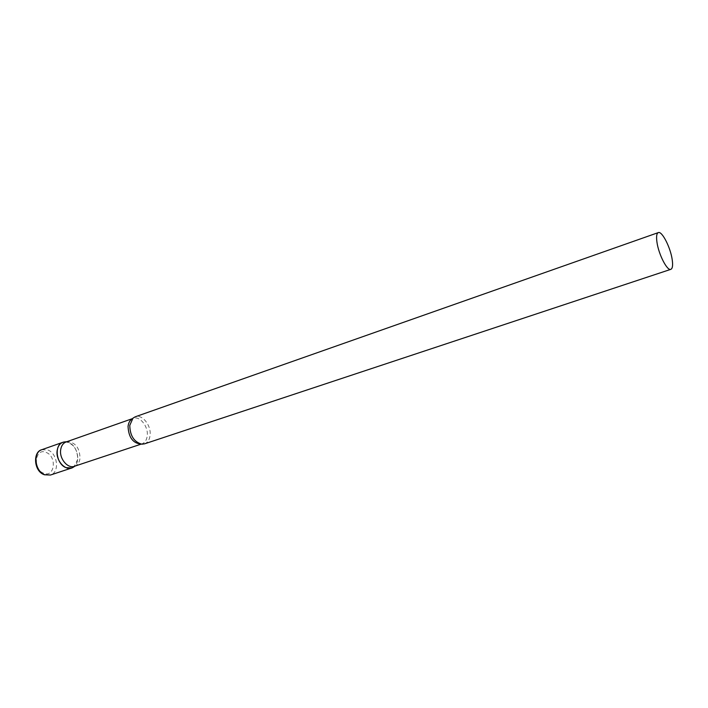 <?xml version="1.0" encoding="UTF-8"?>
<svg xmlns="http://www.w3.org/2000/svg" width="708" height="708" viewBox="0 0 708 708"><rect width="100%" height="100%" fill="white"/><g stroke="black" fill="none" stroke-linecap="round" stroke-linejoin="round"><path stroke-width="0.53" stroke-dasharray="3.54 2.66" d="M65.419 441.845L69.03 442.642C77.606 445.96 80.898 462.005 73.951 466.802L77.685 459.457C77.57 449.359 73.482 443.491 65.419 441.845M74.446 466.28L75.393 465.882C77.995 464.457 79.544 461.908 80.039 458.235C79.668 447.73 75.367 442.208 67.118 441.686L66.127 441.951M144.494 443.854C147.724 442.615 149.592 439.695 150.105 435.11C151.291 425.322 142.14 413.941 135.246 416.8M41.843 449.695L47.949 450.031C57.773 453.651 59.764 472.546 50.507 475.024M43.533 473.201C32.232 469.077 35.267 447.173 46.268 452.474C57.295 456.625 54.587 478.165 43.533 473.201M141.078 444.075L141.963 443.854C145.007 442.677 146.777 439.934 147.264 435.606C148.388 426.375 139.759 415.658 133.246 418.357L132.405 418.72M44.339 474.767L43.861 474.572M132.502 418.614L132.989 418.136M141.219 444.102L141.892 444.181"/><path stroke-width="1.06" d="M65.959 467.625C56.082 464.094 53.843 444.748 62.95 442.261L64.012 441.978C60.224 442.889 57.941 445.766 57.153 450.598C55.489 460.634 65.773 471.696 72.756 467.554L73.951 466.802L71.747 467.979L65.959 467.625M132.502 418.614L66.127 441.951C63.109 443.137 61.286 445.766 60.667 449.837C59.215 458.757 67.826 468.935 74.446 466.28L141.219 444.102M658.298 232.605L135.246 416.8L132.989 418.136L129.768 425.358C130.033 435.774 134.078 442.049 141.892 444.181L144.494 443.854L670.857 269.332C672.573 268.527 673.016 265.27 672.193 259.571C670.503 247.446 661.953 230.755 658.298 232.605C656.635 233.374 656.183 236.543 656.944 242.109C658.573 254.322 667.272 271.244 670.857 269.332M71.747 467.979L50.507 475.024L44.701 474.714C34.798 471.289 32.683 452.208 41.843 449.695C32.825 451.695 33.621 470.749 43.861 474.572M132.405 418.72C129.945 420.109 128.493 422.685 128.051 426.428C128.626 437.447 132.971 443.332 141.078 444.075M62.95 442.261L41.843 449.695M50.507 475.024L44.339 474.767M66.809 441.712L64.012 441.978M75.128 466.05L72.756 467.554"/></g></svg>
